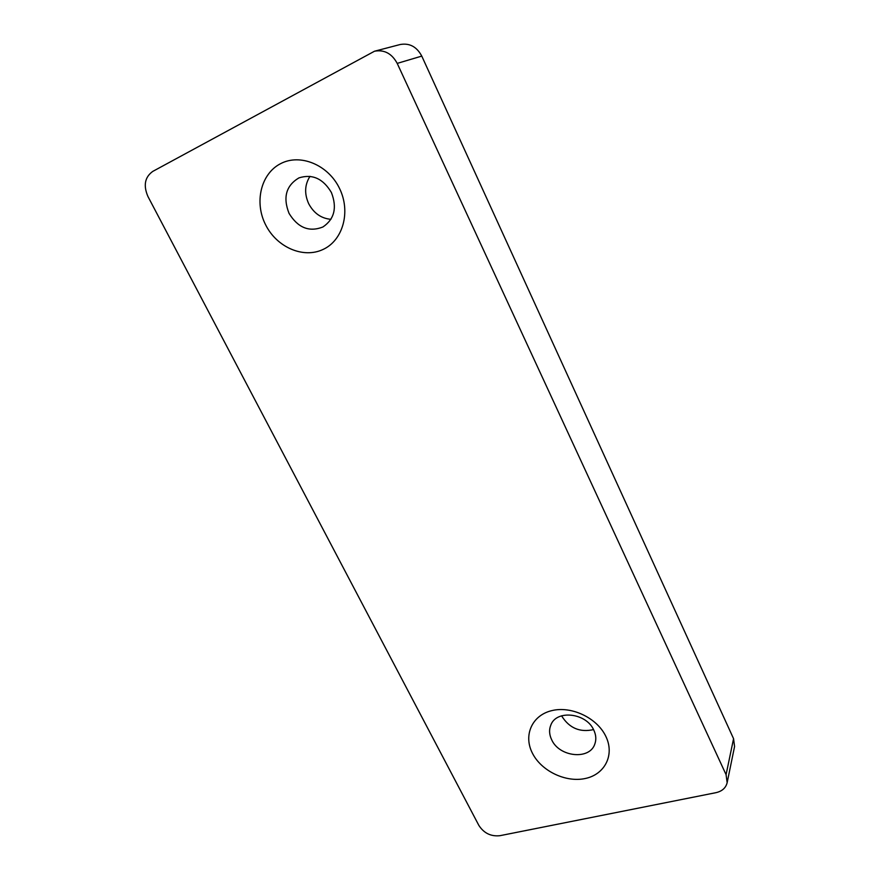 <?xml version="1.0" encoding="UTF-8"?>
<svg xmlns="http://www.w3.org/2000/svg" width="880" height="880" viewBox="0 0 880 880"><rect width="100%" height="100%" fill="white"/><g stroke="black" fill="none" stroke-linecap="round" stroke-linejoin="round"><path stroke-width="1.32" d="M605.803 736.307C614.911 754.776 604.912 774.477 585.255 778.503C565.708 782.793 541.277 770.99 532.4 753.159C523.237 735.394 531.905 715.396 551.628 710.666C571.219 705.672 596.992 717.761 605.803 736.307M551.716 739.849C559.339 757.108 589.71 760.265 594.825 744.018C596.42 739.563 596.068 734.91 593.769 730.048C586.311 712.855 556.468 709.522 550.88 724.944C548.922 729.674 549.208 734.635 551.716 739.849M339.526 188.441C351.054 211.871 342.903 240.427 323.048 249.458C303.358 258.841 276.859 247.368 265.65 224.873C254.144 202.543 260.711 173.822 280.544 163.691C300.201 153.219 328.295 164.868 339.526 188.441M289.047 213.378C297.924 227.821 309.21 232.364 322.916 226.985C334.433 219.131 337.26 207.636 331.386 192.5C323.103 178.563 312.279 173.701 298.903 177.903C286.066 185.603 282.777 197.428 289.047 213.378M310.002 176.33C304.667 184.69 304.238 193.831 308.726 203.775C313.852 213.279 321.255 218.46 330.924 219.318M561.627 715.814L561.825 716.221C569.426 728.178 579.997 732.633 593.549 729.597M726.077 774.653L733.568 738.694L421.773 56.1L397.21 63.393C391.875 53.526 384.307 49.467 374.517 51.216L152.768 171.402C144.815 177.133 143.198 185.504 147.939 196.504L478.83 825.352C483.868 833.173 490.875 836.616 499.862 835.703L715.957 792.671C722.095 791.263 725.824 787.941 727.144 782.705L726.077 774.653L397.21 63.393M733.568 738.694L734.569 746.504L727.144 782.705M374.517 51.216L400.125 44.528C409.519 42.845 416.735 46.706 421.773 56.1"/></g></svg>
